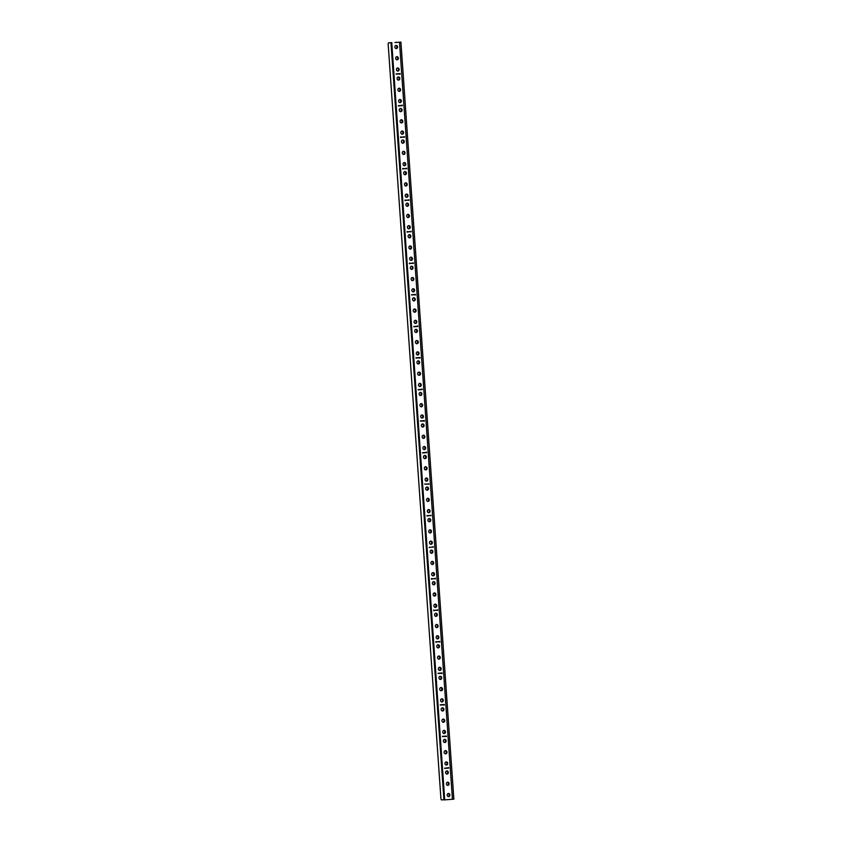 <?xml version="1.0" encoding="UTF-8"?>
<svg xmlns="http://www.w3.org/2000/svg" width="842" height="842" viewBox="0 0 842 842"><rect width="100%" height="100%" fill="white"/><g stroke="black" fill="none" stroke-linecap="round" stroke-linejoin="round"><path stroke-width="1.26" d="M394.856 46.626L394.877 46.994A2.537 1.147 85.8 0 1 394.887 47.457M400.918 42.1L453.859 799.163L452.449 799.279L399.508 42.216L400.918 42.1L394.94 42.532M399.508 42.216L394.972 42.458M397.056 78.169L397.087 78.538A2.537 1.147 85.8 0 1 397.098 79.001M399.266 109.713L399.287 110.081A2.537 1.147 85.8 0 1 399.308 110.544M401.476 141.256L401.497 141.624A2.537 1.147 85.8 0 1 401.508 142.088M403.676 172.81L403.707 173.168A2.537 1.147 85.8 0 1 403.718 173.631M405.886 204.353L405.907 204.711A2.537 1.147 85.8 0 1 405.918 205.174M408.086 235.897L408.117 236.255A2.537 1.147 85.8 0 1 408.128 236.718M410.296 267.44L410.317 267.798A2.537 1.147 85.8 0 1 410.338 268.261M412.496 298.984L412.527 299.352A2.537 1.147 85.8 0 1 412.538 299.805M414.706 330.527L414.727 330.895A2.537 1.147 85.8 0 1 414.748 331.359M416.916 362.071L416.937 362.439A2.537 1.147 85.8 0 1 416.948 362.902M419.116 393.614L419.148 393.982A2.537 1.147 85.8 0 1 419.158 394.445M421.326 425.157L421.347 425.526A2.537 1.147 85.8 0 1 421.358 425.989M423.526 456.701L423.558 457.069A2.537 1.147 85.8 0 1 423.568 457.532M425.736 488.244L425.757 488.613A2.537 1.147 85.8 0 1 425.778 489.076M427.936 519.798L427.968 520.156A2.537 1.147 85.8 0 1 427.978 520.619M430.146 551.342L430.167 551.699A2.537 1.147 85.8 0 1 430.188 552.163M432.356 582.885L432.378 583.243A2.537 1.147 85.8 0 1 432.388 583.706M434.556 614.428L434.588 614.786A2.537 1.147 85.8 0 1 434.598 615.249M436.766 645.972L436.788 646.33A2.537 1.147 85.8 0 1 436.798 646.793M438.966 677.515L438.998 677.884A2.537 1.147 85.8 0 1 439.008 678.336M441.176 709.059L441.197 709.427A2.537 1.147 85.8 0 1 441.219 709.89M443.376 740.602L443.408 740.971A2.537 1.147 85.8 0 1 443.418 741.434M445.586 772.146L445.607 772.514A2.537 1.147 85.8 0 1 445.628 772.977M391.751 42.784L444.692 799.847L452.449 799.279M444.692 799.847L443.923 799.889L390.983 42.826M396.424 69.202A2.537 1.147 85.8 0 1 396.456 69.528L396.498 70.065M398.624 100.745A2.537 1.147 85.8 0 1 398.655 101.072L398.698 101.608M400.834 132.289A2.537 1.147 85.8 0 1 400.866 132.615L400.908 133.152M403.044 163.832A2.537 1.147 85.8 0 1 403.076 164.158L403.108 164.695M405.244 195.376A2.537 1.147 85.8 0 1 405.276 195.702L405.318 196.239M407.454 226.919A2.537 1.147 85.8 0 1 407.486 227.245L407.517 227.782M409.654 258.462A2.537 1.147 85.8 0 1 409.686 258.789L409.728 259.325M411.864 290.006A2.537 1.147 85.8 0 1 411.896 290.332L411.938 290.879M414.064 321.549A2.537 1.147 85.8 0 1 414.106 321.876L414.138 322.423M416.274 353.093A2.537 1.147 85.8 0 1 416.306 353.419L416.348 353.966M418.485 384.647A2.537 1.147 85.8 0 1 418.516 384.962L418.548 385.51M420.684 416.19A2.537 1.147 85.8 0 1 420.716 416.516L420.758 417.053M422.894 447.733A2.537 1.147 85.8 0 1 422.926 448.06L422.958 448.597M425.094 479.277A2.537 1.147 85.8 0 1 425.126 479.603L425.168 480.14M427.304 510.82A2.537 1.147 85.8 0 1 427.336 511.147L427.378 511.683M429.515 542.364A2.537 1.147 85.8 0 1 429.546 542.69L429.578 543.227M431.714 573.907A2.537 1.147 85.8 0 1 431.746 574.233L431.788 574.77M433.925 605.451A2.537 1.147 85.8 0 1 433.956 605.777L433.988 606.314M436.124 636.994A2.537 1.147 85.8 0 1 436.156 637.32L436.198 637.868M438.335 668.537A2.537 1.147 85.8 0 1 438.366 668.864L438.398 669.411M440.534 700.081A2.537 1.147 85.8 0 1 440.566 700.407L440.608 700.954M442.745 731.624A2.537 1.147 85.8 0 1 442.776 731.951L442.818 732.498M444.955 763.178A2.537 1.147 85.8 0 1 444.986 763.505L445.018 764.041M397.719 67.918A1.6 1.431 -93.3 0 1 397.919 71.107A1.6 1.431 -93.3 0 1 397.719 67.918M397.529 71.075A1.6 1.431 86.7 0 0 397.35 68.002M396.929 56.656A1.6 1.431 -93.3 0 1 397.129 59.845A1.6 1.431 -93.3 0 1 396.929 56.656M396.74 59.803A1.6 1.431 86.7 0 0 396.561 56.73M396.14 45.384A1.6 1.431 -93.3 0 1 396.34 48.573A1.6 1.431 -93.3 0 1 396.14 45.384M395.95 48.541A1.6 1.431 86.7 0 0 395.772 45.468M399.918 99.461A1.6 1.431 -93.3 0 1 400.129 102.65A1.6 1.431 -93.3 0 1 399.918 99.461M399.729 102.619A1.6 1.431 86.7 0 0 399.561 99.545M399.129 88.2A1.6 1.431 -93.3 0 1 399.34 91.389A1.6 1.431 -93.3 0 1 399.129 88.2M398.95 91.346A1.6 1.431 86.7 0 0 398.771 88.273M398.34 76.927A1.6 1.431 -93.3 0 1 398.55 80.116A1.6 1.431 -93.3 0 1 398.34 76.927M398.161 80.085A1.6 1.431 86.7 0 0 397.982 77.011M402.129 131.005A1.6 1.431 -93.3 0 1 402.329 134.194A1.6 1.431 -93.3 0 1 402.129 131.005M401.939 134.162A1.6 1.431 86.7 0 0 401.76 131.089M401.339 119.743A1.6 1.431 -93.3 0 1 401.539 122.932A1.6 1.431 -93.3 0 1 401.339 119.743M401.15 122.89A1.6 1.431 86.7 0 0 400.971 119.817M400.55 108.471A1.6 1.431 -93.3 0 1 400.75 111.67A1.6 1.431 -93.3 0 1 400.55 108.471M400.36 111.628A1.6 1.431 86.7 0 0 400.192 108.555M404.328 162.548A1.6 1.431 -93.3 0 1 404.539 165.737A1.6 1.431 -93.3 0 1 404.328 162.548M404.149 165.706A1.6 1.431 86.7 0 0 403.971 162.632M403.539 151.286A1.6 1.431 -93.3 0 1 403.75 154.475A1.6 1.431 -93.3 0 1 403.539 151.286M403.36 154.433A1.6 1.431 86.7 0 0 403.181 151.36M402.76 140.014A1.6 1.431 -93.3 0 1 402.96 143.214A1.6 1.431 -93.3 0 1 402.76 140.014M402.571 143.172A1.6 1.431 86.7 0 0 402.392 140.098M406.539 194.092A1.6 1.431 -93.3 0 1 406.739 197.291A1.6 1.431 -93.3 0 1 406.539 194.092M406.349 197.249A1.6 1.431 86.7 0 0 406.17 194.176M405.749 182.83A1.6 1.431 -93.3 0 1 405.949 186.019A1.6 1.431 -93.3 0 1 405.749 182.83M405.56 185.987A1.6 1.431 86.7 0 0 405.391 182.914M404.96 171.568A1.6 1.431 -93.3 0 1 405.17 174.757A1.6 1.431 -93.3 0 1 404.96 171.568M404.781 174.715A1.6 1.431 86.7 0 0 404.602 171.642M408.738 225.635A1.6 1.431 -93.3 0 1 408.949 228.835A1.6 1.431 -93.3 0 1 408.738 225.635M408.559 228.792A1.6 1.431 86.7 0 0 408.381 225.719M407.96 214.373A1.6 1.431 -93.3 0 1 408.16 217.562A1.6 1.431 -93.3 0 1 407.96 214.373M407.77 217.531A1.6 1.431 86.7 0 0 407.591 214.457M407.17 203.111A1.6 1.431 -93.3 0 1 407.37 206.301A1.6 1.431 -93.3 0 1 407.17 203.111M406.981 206.258A1.6 1.431 86.7 0 0 406.802 203.185M410.949 257.178A1.6 1.431 -93.3 0 1 411.149 260.378A1.6 1.431 -93.3 0 1 410.949 257.178M410.759 260.336A1.6 1.431 86.7 0 0 410.591 257.263M410.159 245.917A1.6 1.431 -93.3 0 1 410.37 249.106A1.6 1.431 -93.3 0 1 410.159 245.917M409.98 249.074A1.6 1.431 86.7 0 0 409.801 246.001M409.37 234.655A1.6 1.431 -93.3 0 1 409.58 237.844A1.6 1.431 -93.3 0 1 409.37 234.655M409.191 237.802A1.6 1.431 86.7 0 0 409.012 234.729M413.159 288.732A1.6 1.431 -93.3 0 1 413.359 291.921A1.6 1.431 -93.3 0 1 413.159 288.732M412.969 291.879A1.6 1.431 86.7 0 0 412.791 288.806M412.37 277.46A1.6 1.431 -93.3 0 1 412.569 280.649A1.6 1.431 -93.3 0 1 412.37 277.46M412.18 280.618A1.6 1.431 86.7 0 0 412.001 277.544M411.58 266.198A1.6 1.431 -93.3 0 1 411.78 269.387A1.6 1.431 -93.3 0 1 411.58 266.198M411.391 269.345A1.6 1.431 86.7 0 0 411.212 266.272M415.359 320.276A1.6 1.431 -93.3 0 1 415.569 323.465A1.6 1.431 -93.3 0 1 415.359 320.276M415.18 323.423A1.6 1.431 86.7 0 0 415.001 320.349M414.569 309.003A1.6 1.431 -93.3 0 1 414.78 312.203A1.6 1.431 -93.3 0 1 414.569 309.003M414.39 312.161A1.6 1.431 86.7 0 0 414.211 309.088M413.79 297.742A1.6 1.431 -93.3 0 1 413.99 300.931A1.6 1.431 -93.3 0 1 413.79 297.742M413.601 300.899A1.6 1.431 86.7 0 0 413.422 297.826M417.569 351.819A1.6 1.431 -93.3 0 1 417.769 355.008A1.6 1.431 -93.3 0 1 417.569 351.819M417.379 354.966A1.6 1.431 86.7 0 0 417.2 351.893M416.779 340.547A1.6 1.431 -93.3 0 1 416.979 343.747A1.6 1.431 -93.3 0 1 416.779 340.547M416.59 343.704A1.6 1.431 86.7 0 0 416.411 340.631M415.99 329.285A1.6 1.431 -93.3 0 1 416.19 332.474A1.6 1.431 -93.3 0 1 415.99 329.285M415.801 332.443A1.6 1.431 86.7 0 0 415.632 329.369M419.769 383.363A1.6 1.431 -93.3 0 1 419.979 386.552A1.6 1.431 -93.3 0 1 419.769 383.363M419.59 386.51A1.6 1.431 86.7 0 0 419.411 383.436M418.99 372.09A1.6 1.431 -93.3 0 1 419.19 375.29A1.6 1.431 -93.3 0 1 418.99 372.09M418.8 375.248A1.6 1.431 86.7 0 0 418.621 372.175M418.2 360.829A1.6 1.431 -93.3 0 1 418.4 364.018A1.6 1.431 -93.3 0 1 418.2 360.829M418.011 363.986A1.6 1.431 86.7 0 0 417.832 360.913M421.979 414.906A1.6 1.431 -93.3 0 1 422.179 418.095A1.6 1.431 -93.3 0 1 421.979 414.906M421.789 418.064A1.6 1.431 86.7 0 0 421.61 414.99M421.189 403.644A1.6 1.431 -93.3 0 1 421.389 406.833A1.6 1.431 -93.3 0 1 421.189 403.644M421 406.791A1.6 1.431 86.7 0 0 420.832 403.718M420.4 392.372A1.6 1.431 -93.3 0 1 420.611 395.561A1.6 1.431 -93.3 0 1 420.4 392.372M420.221 395.529A1.6 1.431 86.7 0 0 420.042 392.456M424.189 446.449A1.6 1.431 -93.3 0 1 424.389 449.639A1.6 1.431 -93.3 0 1 424.189 446.449M424 449.607A1.6 1.431 86.7 0 0 423.821 446.534M423.4 435.188A1.6 1.431 -93.3 0 1 423.6 438.377A1.6 1.431 -93.3 0 1 423.4 435.188M423.21 438.335A1.6 1.431 86.7 0 0 423.031 435.261M422.61 423.915A1.6 1.431 -93.3 0 1 422.81 427.105A1.6 1.431 -93.3 0 1 422.61 423.915M422.421 427.073A1.6 1.431 86.7 0 0 422.242 424M426.389 477.993A1.6 1.431 -93.3 0 1 426.589 481.182A1.6 1.431 -93.3 0 1 426.389 477.993M426.199 481.15A1.6 1.431 86.7 0 0 426.031 478.077M425.599 466.731A1.6 1.431 -93.3 0 1 425.81 469.92A1.6 1.431 -93.3 0 1 425.599 466.731M425.421 469.878A1.6 1.431 86.7 0 0 425.242 466.805M424.81 455.459A1.6 1.431 -93.3 0 1 425.021 458.658A1.6 1.431 -93.3 0 1 424.81 455.459M424.631 458.616A1.6 1.431 86.7 0 0 424.452 455.543M428.599 509.536A1.6 1.431 -93.3 0 1 428.799 512.725A1.6 1.431 -93.3 0 1 428.599 509.536M428.41 512.694A1.6 1.431 86.7 0 0 428.231 509.62M427.81 498.275A1.6 1.431 -93.3 0 1 428.01 501.464A1.6 1.431 -93.3 0 1 427.81 498.275M427.62 501.422A1.6 1.431 86.7 0 0 427.441 498.348M427.02 487.002A1.6 1.431 -93.3 0 1 427.22 490.202A1.6 1.431 -93.3 0 1 427.02 487.002M426.831 490.16A1.6 1.431 86.7 0 0 426.652 487.086M430.799 541.08A1.6 1.431 -93.3 0 1 431.009 544.279A1.6 1.431 -93.3 0 1 430.799 541.08M430.62 544.237A1.6 1.431 86.7 0 0 430.441 541.164M430.009 529.818A1.6 1.431 -93.3 0 1 430.22 533.007A1.6 1.431 -93.3 0 1 430.009 529.818M429.83 532.975A1.6 1.431 86.7 0 0 429.652 529.902M429.231 518.546A1.6 1.431 -93.3 0 1 429.431 521.745A1.6 1.431 -93.3 0 1 429.231 518.546M429.041 521.703A1.6 1.431 86.7 0 0 428.862 518.63M433.009 572.623A1.6 1.431 -93.3 0 1 433.209 575.823A1.6 1.431 -93.3 0 1 433.009 572.623M432.82 575.781A1.6 1.431 86.7 0 0 432.641 572.707M432.22 561.361A1.6 1.431 -93.3 0 1 432.42 564.55A1.6 1.431 -93.3 0 1 432.22 561.361M432.03 564.519A1.6 1.431 86.7 0 0 431.851 561.446M431.43 550.1A1.6 1.431 -93.3 0 1 431.63 553.289A1.6 1.431 -93.3 0 1 431.43 550.1M431.241 553.247A1.6 1.431 86.7 0 0 431.072 550.173M435.209 604.167A1.6 1.431 -93.3 0 1 435.419 607.366A1.6 1.431 -93.3 0 1 435.209 604.167M435.03 607.324A1.6 1.431 86.7 0 0 434.851 604.251M434.43 592.905A1.6 1.431 -93.3 0 1 434.63 596.094A1.6 1.431 -93.3 0 1 434.43 592.905M434.24 596.062A1.6 1.431 86.7 0 0 434.062 592.989M433.641 581.643A1.6 1.431 -93.3 0 1 433.84 584.832A1.6 1.431 -93.3 0 1 433.641 581.643M433.451 584.79A1.6 1.431 86.7 0 0 433.272 581.717M437.419 635.721A1.6 1.431 -93.3 0 1 437.619 638.91A1.6 1.431 -93.3 0 1 437.419 635.721M437.23 638.867A1.6 1.431 86.7 0 0 437.051 635.794M436.63 624.448A1.6 1.431 -93.3 0 1 436.83 627.637A1.6 1.431 -93.3 0 1 436.63 624.448M436.44 627.606A1.6 1.431 86.7 0 0 436.272 624.532M435.84 613.187A1.6 1.431 -93.3 0 1 436.051 616.376A1.6 1.431 -93.3 0 1 435.84 613.187M435.661 616.333A1.6 1.431 86.7 0 0 435.482 613.26M439.629 667.264A1.6 1.431 -93.3 0 1 439.64 667.253A1.6 1.431 -93.3 0 1 439.829 670.453A1.6 1.431 -93.3 0 1 439.629 667.264M439.44 670.411A1.6 1.431 86.7 0 0 439.261 667.338M438.84 655.992A1.6 1.431 -93.3 0 1 439.04 659.181A1.6 1.431 -93.3 0 1 438.84 655.992M438.65 659.149A1.6 1.431 86.7 0 0 438.471 656.076M438.05 644.73A1.6 1.431 -93.3 0 1 438.25 647.919A1.6 1.431 -93.3 0 1 438.05 644.73M437.861 647.887A1.6 1.431 86.7 0 0 437.682 644.804M441.829 698.807A1.6 1.431 -93.3 0 1 442.029 701.996A1.6 1.431 -93.3 0 1 441.829 698.807M441.64 701.954A1.6 1.431 86.7 0 0 441.471 698.881M441.04 687.535A1.6 1.431 -93.3 0 1 441.25 690.735A1.6 1.431 -93.3 0 1 441.04 687.535M440.861 690.693A1.6 1.431 86.7 0 0 440.682 687.619M440.25 676.273A1.6 1.431 -93.3 0 1 440.461 679.462A1.6 1.431 -93.3 0 1 440.25 676.273M440.071 679.431A1.6 1.431 86.7 0 0 439.892 676.358M444.039 730.351A1.6 1.431 -93.3 0 1 444.239 733.54A1.6 1.431 -93.3 0 1 444.039 730.351M443.85 733.498A1.6 1.431 86.7 0 0 443.671 730.424M443.25 719.079A1.6 1.431 -93.3 0 1 443.45 722.278A1.6 1.431 -93.3 0 1 443.25 719.079M443.06 722.236A1.6 1.431 86.7 0 0 442.881 719.163M442.46 707.817A1.6 1.431 -93.3 0 1 442.66 711.006A1.6 1.431 -93.3 0 1 442.46 707.817M442.271 710.974A1.6 1.431 86.7 0 0 442.103 707.901M446.239 761.894A1.6 1.431 -93.3 0 1 446.449 765.083A1.6 1.431 -93.3 0 1 446.239 761.894M446.06 765.052A1.6 1.431 86.7 0 0 445.881 761.978M445.45 750.622A1.6 1.431 -93.3 0 1 445.66 753.822A1.6 1.431 -93.3 0 1 445.45 750.622M445.271 753.779A1.6 1.431 86.7 0 0 445.092 750.706M444.671 739.36A1.6 1.431 -93.3 0 1 444.871 742.549A1.6 1.431 -93.3 0 1 444.671 739.36M444.481 742.518A1.6 1.431 86.7 0 0 444.302 739.444M391.93 42.753L388.488 42.837L388.141 43.763L440.955 799.026L441.418 799.9L443.913 799.753M391.867 42.637L388.488 42.837M447.155 794.722A2.537 1.147 85.8 0 1 447.186 795.048L447.228 795.585M400.171 74.128L396.108 73.907L400.129 73.612M402.381 105.671L398.35 105.966L402.339 105.155M404.581 137.225L400.529 136.993L400.56 137.52L404.549 136.699M406.791 168.768L402.729 168.537L402.771 169.063L406.749 168.242M408.991 200.312L404.939 200.08L404.97 200.606L408.959 199.786M411.201 231.855L407.139 231.624L407.181 232.15L411.159 231.329M413.401 263.399L409.349 263.167L409.38 263.693L413.369 262.872M415.611 294.942L411.549 294.721L415.58 294.426M417.821 326.486L413.79 326.78L417.779 325.97M420.021 358.029L415.969 357.808L419.99 357.513M422.231 389.572L418.211 389.867L422.189 389.057M424.431 421.116L420.379 420.895L424.4 420.6M426.641 452.659L422.621 452.954L426.599 452.143M428.841 484.213L424.789 483.982L428.841 484.213L428.81 483.687M431.051 515.757L426.989 515.525L427.031 516.051L431.02 515.23M433.262 547.3L433.22 546.774L429.231 547.595L433.22 546.774M435.461 578.843L431.409 578.612L431.441 579.138L435.43 578.317M437.672 610.387L433.609 610.155L433.651 610.682L437.63 609.861M439.871 641.93L435.819 641.699L435.851 642.225L439.84 641.415M442.082 673.474L438.019 673.253L442.039 672.958M444.281 705.017L440.229 704.796L444.25 704.501M446.492 736.561L442.429 736.34L446.46 736.045M448.702 768.104L444.681 768.399L448.66 767.588M446.87 770.904A1.6 1.431 -93.3 0 1 447.081 774.093A1.6 1.431 -93.3 0 1 446.87 770.904M447.66 782.176A1.6 1.431 -93.3 0 1 447.86 785.365A1.6 1.431 -93.3 0 1 447.66 782.176M448.449 793.438A1.6 1.431 -93.3 0 1 448.649 796.627A1.6 1.431 -93.3 0 1 448.449 793.438M446.681 774.061A1.6 1.431 86.7 0 0 446.513 770.988M447.47 785.323A1.6 1.431 86.7 0 0 447.302 782.25M448.26 796.595A1.6 1.431 86.7 0 0 448.081 793.522M448.481 767.862L444.66 768.136M446.271 736.318L442.45 736.592M444.06 704.775L440.25 705.049M441.861 673.221L438.04 673.505M439.65 641.678L435.83 641.962M437.451 610.134L433.63 610.418M435.24 578.591L431.42 578.875M433.041 547.047L429.22 547.332M430.83 515.504L427.01 515.788M428.62 483.961L424.81 484.234M426.42 452.417L422.6 452.691M424.21 420.874L420.39 421.147M422.01 389.33L418.19 389.604M419.8 357.787L415.98 358.06M417.59 326.243L413.78 326.517M415.39 294.689L411.57 294.974M413.18 263.146L409.37 263.43M410.98 231.603L407.16 231.887M408.77 200.059L404.949 200.343M406.57 168.516L402.75 168.8M404.36 136.972L400.539 137.246M402.15 105.429L398.34 105.703M399.95 73.886L396.129 74.159"/></g></svg>
